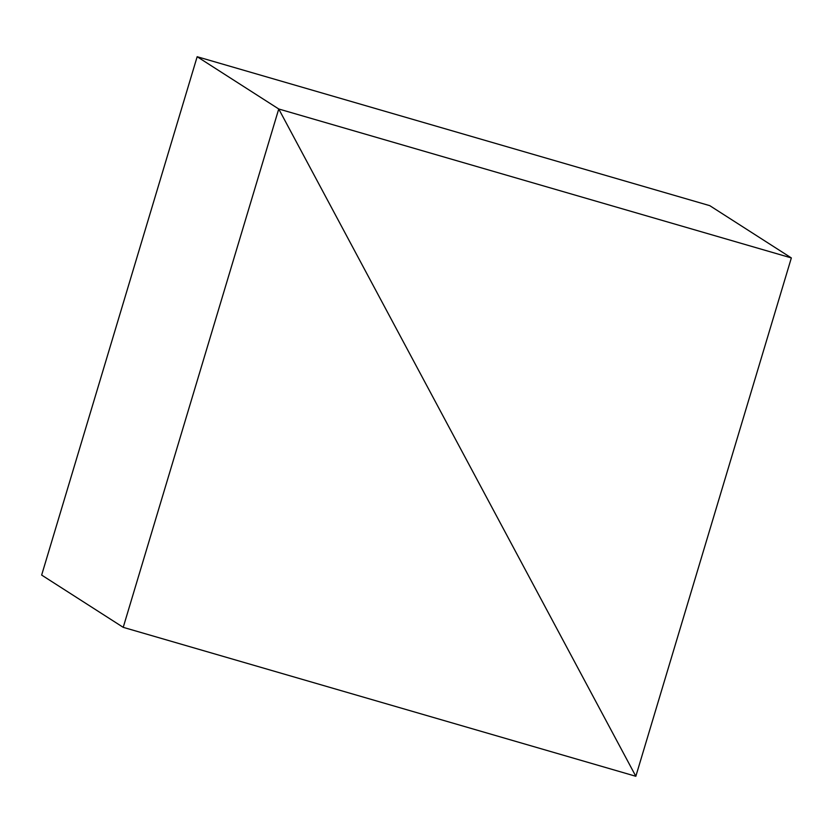 <?xml version="1.0" encoding="UTF-8"?>
<svg xmlns="http://www.w3.org/2000/svg" width="833" height="833" viewBox="0 0 833 833"><rect width="100%" height="100%" fill="white"/><g stroke="black" fill="none" stroke-linecap="round" stroke-linejoin="round"><path stroke-width="1.25" d="M278.743 108.988L197.161 56.717L278.743 108.988L123.222 627.343L635.839 776.283L278.743 108.988L635.839 776.283L123.222 627.343L41.65 575.072L123.222 627.343L278.743 108.988L635.839 776.283L791.35 257.928L709.778 205.657L791.35 257.928L278.743 108.988L197.161 56.717L278.743 108.988L791.35 257.928L635.839 776.283L278.743 108.988M41.65 575.072L197.161 56.717L709.778 205.657L197.161 56.717L41.65 575.072"/></g></svg>
